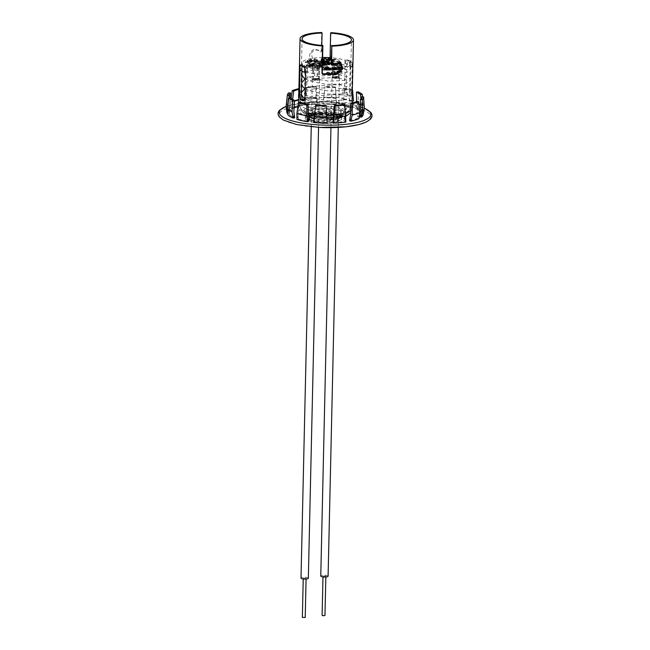 <?xml version="1.0" encoding="UTF-8"?>
<svg xmlns="http://www.w3.org/2000/svg" width="650" height="650" viewBox="0 0 650 650"><rect width="100%" height="100%" fill="white"/><g stroke="black" fill="none" stroke-linecap="round" stroke-linejoin="round"><path stroke-width="0.49" stroke-dasharray="3.25 2.44" d="M344.898 68.209A1.625 1.414 118.7 0 0 347.831 67.909A1.625 1.414 118.7 0 0 344.898 68.209M346.938 107.242A1.625 1.414 -61.3 0 1 344.004 107.543A1.625 1.414 -61.3 0 1 346.938 107.242M314.064 67.438A2.567 0.658 1.3 0 0 316.94 67.795A2.567 0.658 1.3 0 0 318.833 67.202A2.567 0.658 1.3 0 0 318.646 66.958A2.567 0.658 1.3 0 0 318.476 66.861A2.567 0.658 1.3 0 0 316.087 66.487A2.567 0.658 1.3 0 0 313.901 66.844A2.567 0.658 1.3 0 0 313.706 67.088A2.567 0.658 1.3 0 0 314.064 67.438M313.787 79.731A2.567 0.658 1.3 0 0 316.664 80.088A2.567 0.658 1.3 0 0 318.549 79.495A2.567 0.658 1.3 0 0 318.191 79.154A2.567 0.658 1.3 0 0 315.315 78.788A2.567 0.658 1.3 0 0 313.43 79.381A2.567 0.658 1.3 0 0 313.787 79.731M318.898 79.056A3.38 0.869 1.3 0 0 315.104 78.585A3.38 0.869 1.3 0 0 312.609 79.365A3.38 0.869 1.3 0 0 313.081 79.82A3.38 0.869 1.3 0 0 316.875 80.291A3.38 0.869 1.3 0 0 319.369 79.511A3.38 0.869 1.3 0 0 318.898 79.056M319.231 64.35A3.38 0.869 1.3 0 0 315.437 63.879A3.38 0.869 1.3 0 0 312.942 64.651A3.38 0.869 1.3 0 0 313.414 65.106A3.38 0.869 1.3 0 0 317.208 65.585A3.38 0.869 1.3 0 0 319.702 64.805A3.38 0.869 1.3 0 0 319.231 64.35M320.726 64.155A5.127 1.308 1.3 0 0 315.339 63.424A5.127 1.308 1.3 0 0 311.252 64.423A5.127 1.308 1.3 0 0 311.919 65.309A5.127 1.308 1.3 0 0 318.012 66.007A5.127 1.308 1.3 0 0 321.401 64.659A5.127 1.308 1.3 0 0 320.726 64.155M314.852 67.161L317.696 67.178L314.852 67.161M317.403 79.43L314.567 79.406L317.403 79.43M306.085 578.126L303.249 578.102L306.085 578.126M312.349 79.462A3.664 0.934 1.3 0 0 316.176 80.381A3.664 0.934 1.3 0 0 319.654 79.519A3.664 0.934 1.3 0 0 319.629 79.414A3.664 0.934 1.3 0 0 315.803 78.496A3.664 0.934 1.3 0 0 312.325 79.357A3.664 0.934 1.3 0 0 312.349 79.462M308.311 578.11A3.664 0.934 1.3 0 0 304.696 577.2A3.664 0.934 1.3 0 0 301.039 577.947M302.364 617.394L305.199 617.459M336.895 115.343A13.228 3.388 1.3 0 0 323.074 113.173A13.228 3.388 1.3 0 0 311.951 115.757A13.228 3.388 1.3 0 0 311.781 116.269A13.228 3.388 1.3 0 0 313.113 117.796A13.228 3.388 1.3 0 0 327.933 119.933A13.228 3.388 1.3 0 0 338.227 116.87A13.228 3.388 1.3 0 0 338.081 116.35A13.228 3.388 1.3 0 0 336.895 115.343M342.704 116.699A19.736 5.054 1.3 0 0 320.588 113.514A19.736 5.054 1.3 0 0 305.224 118.089A19.736 5.054 1.3 0 0 307.214 120.364A19.736 5.054 1.3 0 0 329.331 123.557A19.736 5.054 1.3 0 0 344.687 118.983A19.736 5.054 1.3 0 0 342.704 116.699M342.753 114.733A19.736 5.054 1.3 0 0 320.629 111.548A19.736 5.054 1.3 0 0 305.273 116.122A19.736 5.054 1.3 0 0 307.255 118.397A19.736 5.054 1.3 0 0 329.371 121.591A19.736 5.054 1.3 0 0 344.736 117.016A19.736 5.054 1.3 0 0 342.753 114.733M348.238 94.567C346.954 93.836 346.247 92.316 346.101 90.033L346.702 63.481C346.946 61.279 347.709 60.328 349.001 60.629L346.726 60.791L349.001 60.629A26.715 6.841 1.3 0 1 350.228 61.23A26.715 6.841 1.3 0 1 350.342 61.287A26.715 6.841 1.3 0 1 351.227 61.848L352.219 66.503L351.618 93.056C351.577 95.233 351.187 96.151 350.456 95.786L348.546 95.932A24.684 6.321 1.3 0 0 347.628 95.355A24.684 6.321 1.3 0 0 346.499 94.803C345.28 94.031 344.63 92.536 344.533 90.326L345.134 63.781C345.321 61.628 346.036 60.653 347.271 60.864A24.684 6.321 -178.7 0 1 348.392 61.417A24.684 6.321 -178.7 0 1 348.498 61.474A24.684 6.321 -178.7 0 1 349.318 61.986L350.228 66.576L349.627 93.121C349.602 95.257 349.245 96.2 348.546 95.932L350.456 95.786A26.715 6.841 1.3 0 0 349.456 95.168A26.715 6.841 1.3 0 0 348.238 94.567L346.499 94.803M340.511 62.116L339.316 61.596L332.581 64.35L331.037 63.911M304.078 100.36A24.684 6.321 1.3 0 0 304.371 100.498C305.598 100.709 306.304 99.734 306.499 97.573L307.101 71.029C307.011 68.827 306.353 67.332 305.134 66.552A24.684 6.321 -178.7 0 1 304.119 66.056A24.684 6.321 -178.7 0 1 304.013 65.999A24.684 6.321 -178.7 0 1 303.087 65.431L301.178 65.569C300.446 65.211 300.064 66.121 300.016 68.307L299.983 69.851M303.851 100.563L304.907 100.571L303.266 100.815M330.947 32.654L330.322 60.068L329.501 60.808A26.715 6.841 1.3 0 0 314.438 61.124L311.838 60.702L309.392 57.167L310.269 52.154L314.056 49.083L318.557 50.204L319.564 51.342L321.262 50.781L321.677 32.5M330.07 57.671L330.005 60.58L329.241 61.319A24.684 6.321 1.3 0 0 315.323 61.612L313.024 61.206L311.301 53.007L314.624 49.676L318.923 50.505L320.198 52.008L321.652 51.301L321.783 45.411M330.322 60.068L329.241 61.319L330.322 60.068M304.761 68.218L303.404 66.788L305.134 66.552M301.178 65.569L303.087 65.431C302.396 65.163 302.031 66.097 302.006 68.234L301.941 71.199M333.092 64.87L332.581 64.35M315.323 61.612L314.438 61.124M326.552 64.269L327.275 66.186L325.195 66.406L324.586 64.829L323.237 64.968L323.838 66.544L318.76 67.072L317.533 66.877L317.176 65.934L318.866 65.618L316.786 64.951L318.825 64.74L320.913 65.406L320.921 64.529L326.552 64.269L327.251 66.974L325.179 67.186L324.561 65.618L323.221 65.756L323.822 67.332L318.736 67.852L317.517 67.665L317.159 66.722L318.849 66.406L316.769 65.739L318.809 65.528L320.897 66.194L320.905 65.317L326.527 65.057M322.53 61.059L321.425 61.173L322.034 61.986L319.329 61.392L314.446 62.026L314.706 61.401L320.117 62.839L322.189 62.627L317.785 61.449L319.126 61.311L322.506 62.213M322.546 60.271L321.441 60.385L322.051 61.197L319.345 60.604L314.706 61.401M339.519 67.194A3.949 1.008 1.3 0 0 335.099 66.56A3.949 1.008 1.3 0 0 332.028 67.478A3.949 1.008 1.3 0 0 332.418 67.933A3.949 1.008 1.3 0 0 336.846 68.567A3.949 1.008 1.3 0 0 339.918 67.657A3.949 1.008 1.3 0 0 339.519 67.194M339.633 62.319A3.949 1.008 1.3 0 0 335.205 61.685A3.949 1.008 1.3 0 0 332.134 62.595A3.949 1.008 1.3 0 0 332.532 63.058A3.949 1.008 1.3 0 0 336.96 63.692A3.949 1.008 1.3 0 0 340.031 62.774A3.949 1.008 1.3 0 0 339.633 62.319M319.759 69.241A3.949 1.008 1.3 0 0 315.339 68.599A3.949 1.008 1.3 0 0 312.268 69.517A3.949 1.008 1.3 0 0 312.666 69.972A3.949 1.008 1.3 0 0 317.086 70.606A3.949 1.008 1.3 0 0 320.158 69.696A3.949 1.008 1.3 0 0 319.759 69.241M319.873 64.366A3.949 1.008 1.3 0 0 315.453 63.724A3.949 1.008 1.3 0 0 312.374 64.642A3.949 1.008 1.3 0 0 312.772 65.097A3.949 1.008 1.3 0 0 317.2 65.731A3.949 1.008 1.3 0 0 320.271 64.821A3.949 1.008 1.3 0 0 319.873 64.366M341.591 68.819A24.213 6.199 1.3 0 0 350.407 64.261A24.213 6.199 1.3 0 0 349.806 62.831L352.43 62.562A27.064 6.931 1.3 0 0 350.537 61.197A27.064 6.931 1.3 0 0 347.628 59.93L347.514 64.805L344.89 65.081A24.213 6.199 1.3 0 0 318.069 62.562A24.213 6.199 1.3 0 0 301.884 68.039A24.213 6.199 1.3 0 0 302.486 69.461L299.861 69.729M305.516 72.272L307.287 72.093A24.213 6.199 1.3 0 0 334.116 74.604A24.213 6.199 1.3 0 0 350.301 69.136A24.213 6.199 1.3 0 0 349.7 67.714L352.316 67.438A27.064 6.931 1.3 0 0 350.423 66.072A27.064 6.931 1.3 0 0 347.514 64.805M324.391 69.355L325.715 69.363L323.513 68.153L325.081 69.282L324.391 69.355L324.407 68.567L324.894 68.664L324.878 69.453M310.846 66.414L311.854 65.942L309.27 66.129L309.839 65.041L309.627 66.016L308.904 65.447L306.532 65.585L307.011 66.105L306.963 65.642L308.685 65.561L309.156 65.975L308.417 66.17L310.846 66.414L310.863 65.626L311.87 65.154L311.854 65.942M311.87 65.154L310.619 65.479L309.286 65.341L308.921 64.659L306.548 64.797L307.011 66.105L306.979 64.854L308.701 64.772L309.156 65.975L309.173 65.187L308.433 65.382L308.417 66.17M319.361 64.334L320.734 64.366L319.053 63.131L318.589 63.164L320.101 64.285L319.361 64.334L319.377 63.546L319.824 63.651L319.808 64.431M327.576 64.301L329.721 64.423L327.941 63.846L330.273 63.578L330.306 62.733L330.273 63.578L327.08 63.302L329.761 63.554L327.429 63.659L327.576 64.301L327.592 63.521L329.737 63.635L329.721 64.423M329.737 63.635L329.777 62.774L328.469 62.993L328.453 63.781M341.201 72.694L341.989 72.118L337.781 72.54L337.805 71.752L339.698 71.492L336.611 72.183L341.201 72.694L342.006 71.329L342.03 72.231L342.006 71.329L341.518 71.337L340.852 72.597L340.868 71.809L337.797 71.752L337.781 72.54L337.821 70.964L337.805 71.752L337.821 70.964L339.649 70.834L339.633 71.614M339.649 70.834L336.619 71.337L336.611 72.183L336.627 71.394L337.456 71.849L337.439 72.638M327.689 72.719L326.081 74.011L327.86 73.011L330.476 73.994L327.689 72.719L327.714 71.931L326.097 73.231L326.081 74.011M335.164 73.678L336.716 73.231L332.069 73.231L331.882 72.199L332.069 73.231L333.19 72.516L335.368 72.451L332.963 72.402L331.443 72.8L331.614 73.288L335.164 73.678L335.181 72.889L336.733 72.442L336.716 73.231M336.733 72.442L332.093 72.442L333.206 71.728L335.384 71.663L331.459 72.012L331.614 73.288L331.63 72.499L335.181 72.889M334.246 63.57L330.379 64.472L333.864 63.838L333.978 64.919L334.482 64.984L334.262 62.782L330.395 63.684L330.379 64.472M324.285 64.163L322.514 63.862L324.366 64.293L325.748 63.895L323.172 63.091L325.431 62.953L322.026 62.977L325.268 63.928L325.276 63.107L325.26 63.895L324.285 64.163L324.301 63.383L323.009 63.074L322.993 63.854M323.009 63.074L324.382 63.505L325.772 63.107L325.764 63.936L325.772 63.107L323.188 62.303L323.172 63.091M309.546 64.61L312.114 65.829L310.627 64.862L314.21 65.333L312.715 64.366L316.379 64.813L311.805 64.074L313.381 65.081L309.546 64.61L309.571 63.822L312.138 65.041L312.114 65.829M308.945 67.494L310.188 66.755L304.517 66.983L309.538 66.909L308.945 67.494L309.424 66.747L309.408 67.535M328.868 68.933L326.901 68.803L329.119 69.054L329.834 68.551L326.398 68.006L328.283 67.665L325.203 67.982L329.404 68.583L328.868 68.933L329.42 67.795L328.868 68.933M326.414 67.218L328.299 66.877L325.219 67.194L329.42 67.795L326.918 68.014L330.005 67.933L329.989 68.721L329.851 67.763L326.414 67.218L326.398 68.006M310.066 60.621L312 61.076L310.936 61.539L311.399 61.092L310.326 60.84L307.921 61.076L307.247 60.45L309.173 60.32L307.637 60.523L308.189 60.97L310.066 60.621L310.042 61.409L311.984 61.864L312 61.076M311.984 61.864L310.911 62.327L311.382 61.88L310.31 61.628L306.979 61.458L307.247 60.45L307.231 61.238L309.156 61.108L309.173 60.32M309.156 61.108L307.621 61.311L307.637 60.523L308.173 61.758L309.749 61.669L309.766 60.889M316.916 59.751L314.454 58.727L316.916 59.751L316.899 60.539L317.558 60.442L317.574 59.662M341.884 67.291L342.883 67.413L341.868 67.429M347.628 59.93L345.004 60.198A24.213 6.199 1.3 0 0 331.175 57.744M322.611 57.501A24.213 6.199 1.3 0 0 301.998 63.156A24.213 6.199 1.3 0 0 302.599 64.586L299.975 64.854M304.777 67.486L307.401 67.218A24.213 6.199 1.3 0 0 322.335 69.745M332.126 59.638L334.124 60.044L331.224 59.646L335.782 58.825L332.126 59.638L332.109 60.426L334.303 60.726L334.319 59.938M322.587 58.719L321.051 59.451L321.864 58.142L322.595 58.459M312.244 60.393L313.747 60.401L313.983 59.889L314.072 60.499L311.919 60.483L311.155 59.491L309.221 59.8L311.553 59.207L312.227 61.181L313.731 61.189L313.983 59.889L314.056 61.287L311.902 61.271L311.919 60.483M305.183 61.791L310.578 61.669L306.296 61.872L309.481 62.741L305.183 61.791L305.159 62.579L305.207 61.766M322.473 63.521L321.839 63.44L322.481 63.375M302.599 64.586L302.486 69.461M345.004 60.198L344.89 65.081M307.401 67.218L307.287 72.093M349.806 62.831L349.7 67.714M352.43 62.562L352.316 67.438M337.789 67.6L342.867 68.201L338.569 67.828L339.787 68.949L337.716 67.616L337.805 66.877M342.867 68.201L342.883 67.413M342.493 68.291L342.509 67.502M338.569 67.828L338.577 67.373M340.169 68.859L340.186 68.071M339.787 68.949L339.812 68.161M337.716 67.616L337.732 66.828M335.627 69.55L333.19 69.509L335.4 69.428L336.359 68.705L331.727 68.746L333.214 68.299L336.846 68.664C337.447 69.062 337.041 69.363 335.627 69.55L335.644 68.762M333.19 69.509L333.206 68.721M333.401 69.404L333.418 68.754M335.4 69.428L335.408 68.786M336.627 68.177L336.611 68.965L336.375 67.917M333.409 68.413L333.426 67.624M332.215 68.778L332.231 67.99M331.727 68.746L331.744 67.957M333.214 68.299L333.231 67.649M335.465 68.299L335.481 67.657M336.846 68.664L337.147 68.973L337.163 68.185M328.567 69.932L326.259 69.68L330.395 69.225L325.861 68.859L330.07 68.786L330.923 69.233L328.567 69.932L328.583 69.144M326.259 69.68L326.276 68.9M326.617 69.599L326.625 68.981M328.494 69.802L328.51 69.144M327.933 68.705L327.949 67.917M326.292 68.933L326.308 68.144M325.861 68.859L325.877 68.071M327.909 68.583L327.917 67.917M330.939 68.64L330.923 69.233L330.07 68.786L330.086 68.193M330.923 69.233L330.964 68.543M334.303 60.726L334.124 60.044M334.108 60.832L331.199 60.434L331.224 59.646M331.199 60.434L335.766 59.613L335.782 58.825M335.766 59.613L336.074 58.922M336.058 59.711L332.109 60.426M329.672 60.336L327.535 60.19L329.379 60.19L329.875 59.873L328.031 59.337L330.078 59.02L331.338 59.459L328.534 59.377L330.59 59.751L329.672 60.336L329.688 59.548M327.535 60.19L327.551 59.402M327.624 60.068L327.641 59.41M329.379 60.19L329.396 59.532M329.875 59.873L329.891 59.426M329.282 59.857L329.298 59.069M330.078 59.02L330.094 58.362M331.338 59.434L331.354 58.671L331.338 59.434M330.834 59.426L330.85 58.638M329.956 59.134L329.981 58.354M329.477 59.743L329.493 59.077M330.59 59.751L330.606 58.963M325.016 58.898L327.031 60.174L325.073 59.264L323.984 60.206L322.132 59.288L321.035 60.231L321.848 58.931L323.879 59.889L325.024 58.533M327.031 60.174L327.048 59.386M326.519 60.174L326.544 59.394M325.073 59.264L325.089 58.476M324.082 60.198L324.106 59.418M323.984 60.206L324.001 59.418M322.132 59.288L322.148 58.5M321.547 60.231L321.563 59.442M321.035 60.231L321.051 59.451M321.848 58.931L321.864 58.142M321.945 58.931L321.961 58.142M323.879 59.889L323.895 59.361M317.558 60.442L317.59 59.808M317.574 60.596L316.745 60.71L316.761 59.922M316.745 60.71L314.015 59.581L314.031 58.792M314.015 59.581L314.454 58.727M314.438 59.516L316.899 60.539M313.731 61.189L313.633 60.759L313.731 61.189M313.966 60.678L314.056 61.287L313.966 60.678M311.902 61.271L311.155 59.491M311.139 60.279L309.554 60.678L309.571 59.889M309.554 60.678L309.221 59.8M309.197 60.58L311.537 59.995L311.553 59.207M311.537 59.995L312.227 61.181M310.911 62.327L310.936 61.539M310.497 62.254L310.521 61.474M311.382 61.88L311.399 61.092M310.31 61.628L310.326 60.84M310.107 61.766L310.123 60.978M307.905 61.864L307.921 61.076M308.896 61.214L308.921 60.426M307.621 61.311L308.173 61.758L307.621 61.311M310.562 62.449L306.272 62.66L309.465 63.529L305.159 62.579L310.562 62.449L310.578 61.669M310.424 62.587L310.44 61.799M306.272 62.66L306.296 61.872M309.595 63.391L309.611 62.611M309.465 63.529L309.481 62.741M329.68 64.707L328.803 64.943L326.592 63.733L328.981 64.781L329.68 64.707L329.696 63.919M329.639 64.854L329.656 64.074M328.803 64.943L328.819 64.155M326.592 63.733L326.609 62.944M326.999 63.692L327.015 63.164M328.981 64.781L328.998 64.139M325.869 64.017L325.309 65.195L326.259 64.764L325.512 65.317L323.489 65.097L324.163 64.131L321.823 64.228L324.911 63.911L323.879 65.049L325.309 65.195L325.325 64.553M326.454 64.179L326.438 64.968L326.267 64.366M325.512 65.317L325.536 64.529M323.619 64.366L323.489 65.097L323.505 64.317M322.051 64.35L322.067 63.562M321.823 64.228L321.839 63.44M324.911 63.911L324.927 63.123M323.895 64.447L324.082 63.806M314.689 62.189L320.101 63.627L322.173 63.416L317.761 62.237L323.529 63.277L328.616 62.749L328.859 62.408L327.6 62.067M326.357 61.734L323.895 61.539M328.859 62.408L328.868 61.921M328.616 62.749L328.632 61.961M323.529 63.277L323.546 62.489M319.109 62.099L319.126 61.311M317.761 62.237L317.785 61.449M322.173 63.416L322.189 62.627M320.101 63.627L320.117 62.839M314.73 61.864L314.746 61.084M319.329 61.392L319.345 60.604M321.685 62.026L321.701 61.238M322.034 61.986L322.051 61.197M321.425 61.173L321.441 60.385M325.26 62.181L323.066 62.408L325.26 62.181L325.284 61.392M326.097 73.231L326.633 73.222L326.617 74.011M326.633 73.222L327.884 72.223L327.86 73.011M327.884 72.223L329.956 73.206L329.94 73.994M329.956 73.206L330.493 73.206L330.476 73.994M330.493 73.206L327.819 71.931L327.803 72.719M336.245 72.402L336.229 73.19M334.977 72.767L334.961 73.556M333.206 71.728L333.19 72.516M335.156 71.776L335.132 72.556M335.384 71.663L335.368 72.451M332.979 71.614L332.963 72.402M331.459 72.012L331.63 72.499L331.459 72.012M341.518 71.337L340.868 71.809L341.518 71.337M339.714 70.704L339.698 71.492M337.464 70.874L337.447 71.663M337.456 71.849L341.217 71.906M330.395 63.684L330.882 64.529M330.899 63.749L333.889 63.05L333.864 63.838M333.889 63.05L333.978 64.919M333.994 64.131L334.482 64.984M334.498 64.196L334.344 63.586M328.014 64.204L328.031 63.416L329.794 63.513L329.777 64.301M328.031 63.416L327.941 63.846M327.957 63.066L328.526 63.115L328.51 63.903M328.526 63.115L330.289 62.79L328.786 62.262L328.77 63.042M328.786 62.262L327.104 62.514L327.08 63.302M327.104 62.514L327.608 62.538L327.592 63.326M327.608 62.538L328.754 62.376L328.738 63.164M328.754 62.376L329.794 62.725L329.777 63.505M328.469 62.993L327.446 62.871L327.429 63.659M327.446 62.871L327.592 63.521M322.53 63.074L322.514 63.862M324.382 63.505L324.366 64.293M323.188 62.303L325.496 62.294L325.479 63.074M325.496 62.294L325.431 62.953M325.447 62.164L322.043 62.189L322.026 62.977M322.043 62.189L325.276 63.107L324.301 63.383M319.824 63.651L320.751 63.586L320.734 64.366M320.751 63.586L319.069 62.343L319.053 63.131M319.069 62.343L318.589 63.164M318.606 62.376L320.117 63.497L320.101 64.285M320.117 63.497L319.377 63.546M312.138 65.041L312.479 65.739M312.496 64.951L310.651 64.074L310.627 64.862M310.651 64.074L314.234 64.545L314.21 65.333M314.234 64.545L314.283 65.309M314.299 64.529L312.739 63.578L312.715 64.366M312.739 63.578L316.038 64.114L316.022 64.903M316.038 64.114L316.379 64.813M316.396 64.025L311.821 63.286L311.805 64.074M311.821 63.286L311.732 64.09M311.756 63.302L313.406 64.293L313.381 65.081M313.406 64.293L309.636 63.806L309.619 64.594M311.447 65.089L311.431 65.877M310.619 65.479L310.602 66.259M309.286 65.341L309.27 66.129M308.921 64.659L308.904 65.447M306.548 64.797L307.027 65.317L306.548 64.797M308.701 64.772L309.173 65.187L308.701 64.772M308.433 65.382L310.863 65.626M309.424 66.747L310.213 65.967L310.188 66.755M310.213 65.967L304.541 66.194L304.517 66.983M304.541 66.194L304.623 67.096M304.647 66.316L309.554 66.121L309.538 66.909M309.554 66.121L308.969 66.706M324.894 68.664L325.739 68.575L325.715 69.363M325.739 68.575L323.529 67.373L323.513 68.153M323.529 67.373L323.107 68.201M323.123 67.413L325.106 68.494L325.081 69.282M325.106 68.494L324.407 68.567M327.324 67.974L327.308 68.762M326.918 68.014L326.901 68.803M329.136 68.266L329.119 69.054M328.526 66.999L328.51 67.787M328.299 66.877L328.283 67.665M325.219 67.194L325.203 67.982M327.892 67.511L327.868 68.299M317.533 66.877L317.517 67.665M318.76 67.072L318.736 67.852M323.838 66.544L323.822 67.332M323.237 64.968L323.221 65.756M324.586 64.829L324.561 65.618M325.195 66.406L325.179 67.186M327.275 66.186L327.251 66.974M325.528 64.049L325.504 64.837M320.921 64.529L320.905 65.317M321.262 65.366L321.246 66.154M320.913 65.406L320.897 66.194M318.825 64.74L318.809 65.528M316.786 64.951L316.769 65.739M318.866 65.618L318.849 66.406M321.474 66.657L319.272 66.885L321.579 67.047L321.49 65.869L319.296 66.097L319.272 66.885M319.296 66.097L321.49 65.869M321.596 66.259L321.579 67.047M319.451 66.487L319.434 67.267M333.824 65.398A2.567 0.658 1.3 0 0 336.7 65.756A2.567 0.658 1.3 0 0 338.593 65.163A2.567 0.658 1.3 0 0 338.406 64.911A2.567 0.658 1.3 0 0 338.227 64.821A2.567 0.658 1.3 0 0 335.839 64.447A2.567 0.658 1.3 0 0 333.661 64.805A2.567 0.658 1.3 0 0 333.466 65.049A2.567 0.658 1.3 0 0 333.824 65.398M333.548 77.683A2.567 0.658 1.3 0 0 336.416 78.041A2.567 0.658 1.3 0 0 338.309 77.456A2.567 0.658 1.3 0 0 337.951 77.106A2.567 0.658 1.3 0 0 335.075 76.749A2.567 0.658 1.3 0 0 333.182 77.342A2.567 0.658 1.3 0 0 333.548 77.683M338.658 77.017A3.38 0.869 1.3 0 0 334.864 76.546A3.38 0.869 1.3 0 0 332.369 77.317A3.38 0.869 1.3 0 0 332.841 77.781A3.38 0.869 1.3 0 0 336.635 78.252A3.38 0.869 1.3 0 0 339.129 77.472A3.38 0.869 1.3 0 0 338.658 77.017M338.991 62.311A3.38 0.869 1.3 0 0 335.197 61.831A3.38 0.869 1.3 0 0 332.702 62.611A3.38 0.869 1.3 0 0 333.174 63.066A3.38 0.869 1.3 0 0 336.968 63.546A3.38 0.869 1.3 0 0 339.463 62.766A3.38 0.869 1.3 0 0 338.991 62.311M340.486 62.108A5.127 1.308 1.3 0 0 335.099 61.376A5.127 1.308 1.3 0 0 331.012 62.384C336.7 56.997 336.7 60.231 338.293 59.922L341.161 62.619A5.127 1.308 1.3 0 0 340.486 62.108M331.061 62.839A5.127 1.308 1.3 0 0 331.679 63.261A5.127 1.308 1.3 0 0 334.027 63.846M341.047 63.115A5.127 1.308 1.3 0 0 341.161 62.619M335.546 65.439L337.447 65.138L334.604 65.073L335.546 65.439M336.229 77.066L337.171 77.431L334.327 77.366L336.229 77.066M324.911 575.762L325.853 576.128L323.009 576.062L324.911 575.762M322.116 615.396L324.959 615.461M334.523 78.252A3.664 0.934 1.3 0 0 339.414 77.48A3.664 0.934 1.3 0 0 336.976 76.538A3.664 0.934 1.3 0 0 332.085 77.317A3.664 0.934 1.3 0 0 334.523 78.252M328.096 576.176A3.664 0.934 1.3 0 0 325.658 575.242A3.664 0.934 1.3 0 0 320.767 576.014M331.858 122.029A16.608 4.249 -178.7 0 1 322.879 122.192A16.608 4.249 -178.7 0 1 314.535 121.103A414.351 397.646 26.6 0 1 309.189 120.673A414.351 48.092 93.1 0 0 309.863 119.462A16.608 4.249 -178.7 0 1 308.368 117.642A16.608 4.249 -178.7 0 1 308.506 117.13A16.608 4.249 -178.7 0 1 312.065 115.066A414.351 48.092 93.1 0 0 312.748 113.571A414.351 397.646 -153.4 0 0 318.086 114.002A16.608 4.249 -178.7 0 1 335.408 114.928A414.351 397.646 -153.4 0 0 340.754 115.074A414.351 48.092 -86.9 0 1 340.072 116.569A16.608 4.249 -178.7 0 1 341.567 118.389A16.608 4.249 -178.7 0 1 341.437 118.901A16.608 4.249 -178.7 0 1 337.878 120.965A414.351 48.092 -86.9 0 1 337.204 122.176A414.351 397.646 26.6 0 1 331.858 122.029L331.963 117.439L337.301 117.723L337.984 116.366A16.608 4.249 1.3 0 0 341.673 113.799A16.608 4.249 1.3 0 0 340.178 111.979L340.86 110.622L335.514 110.338A16.608 4.249 1.3 0 0 318.191 109.403L312.845 109.119L312.171 110.476A16.608 4.249 1.3 0 0 308.474 113.043A16.608 4.249 1.3 0 0 309.969 114.863L309.294 116.22L314.632 116.504A16.608 4.249 1.3 0 0 322.985 117.593A16.608 4.249 1.3 0 0 331.963 117.439M294.027 107.973A36.246 9.279 1.3 0 0 292.768 108.534L291.07 108.274L290.704 101.839L291.151 98.475M298.561 88.717L298.269 99.45L299.309 105.674L300.365 103.09L300.601 106.056L299.309 105.674A38.155 9.766 1.3 0 0 291.07 108.274L292.435 105.593L292.768 108.534M300.601 106.056A36.246 9.279 1.3 0 0 297.838 106.722M289.323 111.808L289.697 114.676L287.836 114.741L289.323 111.808L288.99 108.664A37.196 9.523 1.3 0 0 293.832 111.719M289.697 114.676A36.246 9.279 1.3 0 0 294.702 117.837M298.09 116.309L298.35 119.121L296.944 119.421L298.09 116.309L298.058 113.206A37.196 9.523 1.3 0 0 308.019 115.359M298.35 119.121A36.246 9.279 1.3 0 0 308.652 121.347M314.104 119.267L314.397 116.163A37.196 9.523 1.3 0 0 326.804 116.829M314.169 122.037A36.246 9.279 1.3 0 0 327.007 122.728L327.113 123.216M332.906 122.647A36.246 9.279 1.3 0 0 344.841 121.615L345.881 122.054L345.15 118.836L344.841 121.615M349.546 120.786A36.246 9.279 1.3 0 0 357.378 118.308L359.076 118.568L357.841 115.489L357.378 118.308M363.179 114.676A38.155 9.766 1.3 0 0 363.163 113.709L364.284 107.762A39.106 10.01 1.3 0 1 364.309 107.941M359.629 116.943A36.246 9.279 1.3 0 0 361.27 114.611A36.246 9.279 1.3 0 0 361.262 113.693L363.163 113.709L361.774 110.817L361.262 113.693M360.523 112.166L362.318 112.101A38.155 9.766 1.3 0 0 357.045 108.769L358.377 102.676L358.264 91.926M359.604 111.337A36.246 9.279 1.3 0 0 355.444 109.005L357.045 108.769L355.883 106.064L355.444 109.005M343.582 98.824A39.106 10.01 1.3 0 1 353.543 100.978L353.202 107.421L352.194 104.772L351.796 107.721L353.202 107.421A38.155 9.766 1.3 0 0 342.355 105.081L343.582 98.824L344.142 88.091L342.973 88.457L341.494 105.495L342.355 105.081L341.762 102.521M351.796 107.721A36.246 9.279 1.3 0 0 341.494 105.495M336.18 101.814L335.433 86.994L336.554 104.349L336.18 101.814L335.977 104.804L336.554 104.349A38.155 9.766 1.3 0 0 323.042 103.626L325.008 86.434L323.18 101.116M335.977 104.804A36.246 9.279 1.3 0 0 323.139 104.114M317.208 101.197L316.428 87.035L315.689 86.564L316.046 97.346L316.826 103.707L317.208 101.197L317.241 104.195L316.826 103.707A38.155 9.766 1.3 0 0 304.265 104.788L305.996 87.401L306.743 87.872L305.256 98.816L305.305 105.227L304.265 104.788L305.126 102.245M317.241 104.195A36.246 9.279 1.3 0 0 305.305 105.227M288.649 92.885L287.714 103.651L288.697 109.712L290.16 106.974L290.517 109.899L288.697 109.712A38.155 9.766 1.3 0 0 286.951 112.946M290.517 109.899A36.246 9.279 1.3 0 0 288.86 112.97A36.246 9.279 1.3 0 0 288.892 113.149L287.666 113.141M290.16 106.974L289.632 103.748A37.196 9.523 1.3 0 0 288.039 106.218A37.196 9.523 1.3 0 0 288.048 106.811A37.196 9.523 1.3 0 0 288.056 106.892L288.892 113.149M288.998 97.906L288.056 106.892M289.632 103.748L290.144 97.801M287.714 103.651A39.106 10.01 1.3 0 0 286.13 106.169M287.552 112.068L288.511 110.264M300.365 103.09L299.804 99.783A37.196 9.523 1.3 0 0 298.651 100.043M294.385 101.294A37.196 9.523 1.3 0 0 292.24 102.172L292.435 105.593M299.804 99.783L300.097 89.05A36.246 9.279 1.3 0 0 298.894 89.343M292.606 99.434L292.24 102.172M298.911 88.79L300.097 89.05M298.269 99.45A39.106 10.01 1.3 0 0 290.704 101.839M316.794 97.817A37.196 9.523 1.3 0 0 305.256 98.816M316.428 87.035A36.246 9.279 1.3 0 0 306.743 87.872M315.689 86.564A38.155 9.766 1.3 0 0 305.996 87.401M316.046 97.346A39.106 10.01 1.3 0 0 304.509 98.345M336.034 98.394A37.196 9.523 1.3 0 0 323.619 97.728M335.189 87.482A36.246 9.279 1.3 0 0 324.764 86.921M335.433 86.994A38.155 9.766 1.3 0 0 325.008 86.434M336.277 97.906A39.106 10.01 1.3 0 0 323.863 97.24M352.072 101.254A37.196 9.523 1.3 0 0 342.412 99.198M352.194 104.772L352.284 103.025M352.129 98.743L351.341 90.269A36.246 9.279 1.3 0 0 342.973 88.457M352.332 89.952L351.341 90.269M352.332 89.846A38.155 9.766 1.3 0 0 344.142 88.091M358.93 103.976A37.196 9.523 1.3 0 0 356.598 102.83L355.883 106.064M362.521 96.85L363.22 105.731L362.318 112.101L360.953 109.265L361.441 105.885A37.196 9.523 1.3 0 0 360.588 105.081M360.953 109.265L360.774 110.297M356.582 101.627L356.598 102.83M361.441 105.885L360.896 98.914M363.22 105.731A39.106 10.01 1.3 0 0 358.377 102.676M360.799 110.801A37.196 9.523 1.3 0 0 362.367 108.493A37.196 9.523 1.3 0 0 362.399 107.908A37.196 9.523 1.3 0 0 362.367 107.656L361.774 110.817M361.692 96.801L362.367 107.656M350.618 114.774A37.196 9.523 1.3 0 0 358.191 112.377L357.841 115.489M357.191 101.368L358.191 112.377M333.637 116.732A37.196 9.523 1.3 0 0 345.174 115.733L345.15 118.836M344.183 104.561L345.174 115.733M327.096 119.966L327.007 122.728M314.397 116.163L315.746 104.951M298.058 113.206L299.593 102.164M288.99 108.664L290.371 97.784M340.072 116.569L340.178 111.979M337.878 120.965L337.984 116.366M337.204 122.176L337.301 117.723M314.535 121.103L314.632 116.504M309.189 120.673L309.294 116.22M309.863 119.462L309.969 114.863M312.065 115.066L312.171 110.476M312.748 113.571L312.845 109.119M318.086 114.002L318.191 109.403M335.408 114.928L335.514 110.338M340.754 115.074L340.86 110.622M338.764 114.701A15.291 3.916 1.3 0 0 321.344 112.239A15.291 3.916 1.3 0 0 309.733 115.919A15.291 3.916 1.3 0 0 311.261 117.536A15.291 3.916 1.3 0 0 328.112 120.014A15.291 3.916 1.3 0 0 340.291 116.618A15.291 3.916 1.3 0 0 338.764 114.701M340.023 116.976A16.754 4.29 1.3 0 0 317.639 114.522A16.754 4.29 1.3 0 0 309.896 120.088A16.754 4.29 1.3 0 0 332.28 122.549A16.754 4.29 1.3 0 0 340.023 116.976M310.887 118.024A15.697 4.022 1.3 0 0 331.866 120.331A15.697 4.022 1.3 0 0 339.113 115.107A15.697 4.022 1.3 0 0 318.142 112.808A15.697 4.022 1.3 0 0 310.887 118.024M302.998 110.597A24.684 6.321 1.3 0 0 330.655 114.587A24.684 6.321 1.3 0 0 349.863 108.867A24.684 6.321 1.3 0 0 347.384 106.015A24.684 6.321 1.3 0 0 319.727 102.026A24.684 6.321 1.3 0 0 300.511 107.746A24.684 6.321 1.3 0 0 302.998 110.597M305.858 113.441A21.426 5.484 1.3 0 0 334.482 116.586A21.426 5.484 1.3 0 0 344.386 109.46A21.426 5.484 1.3 0 0 315.754 106.324A21.426 5.484 1.3 0 0 305.858 113.441M341.77 109.736A18.517 4.737 1.3 0 0 317.021 107.022A18.517 4.737 1.3 0 0 308.474 113.173A18.517 4.737 1.3 0 0 333.214 115.887A18.517 4.737 1.3 0 0 341.77 109.736M308.425 115.139A18.517 4.737 1.3 0 0 333.166 117.853A18.517 4.737 1.3 0 0 341.721 111.702A18.517 4.737 1.3 0 0 316.981 108.989A18.517 4.737 1.3 0 0 308.425 115.139M344.338 111.434A21.426 5.484 1.3 0 0 315.705 108.29A21.426 5.484 1.3 0 0 305.809 115.407A21.426 5.484 1.3 0 0 334.441 118.552A21.426 5.484 1.3 0 0 344.338 111.434M350.691 110.882A26.715 6.841 1.3 0 0 351.902 108.916A26.715 6.841 1.3 0 0 349.213 105.828A26.715 6.841 1.3 0 0 319.272 101.514A26.715 6.841 1.3 0 0 298.48 107.705A26.715 6.841 1.3 0 0 301.169 110.793A26.715 6.841 1.3 0 0 308.002 113.181M314.429 114.343A26.715 6.841 1.3 0 0 326.714 115.172M333.775 114.969A26.715 6.841 1.3 0 0 345.646 113.141M346.702 63.481L345.134 63.781M346.101 90.033L344.533 90.326M351.618 93.056L349.627 93.121M352.219 66.503L350.228 66.576M351.227 61.848L349.318 61.986M304.931 97.874L306.499 97.573M305.533 71.329L307.101 71.029M300.016 68.307L302.006 68.234M321.652 51.301L321.262 50.781M311.269 60.751L311.285 59.962M311.732 60.718L311.748 59.938M324.577 62.644L324.561 63.432M324.179 62.709L324.163 63.497M328.136 67.421L328.12 68.209M317.176 65.959L317.159 66.747M317.688 65.739L317.671 66.528M286.114 106.438A45.784 11.716 -178.7 0 1 330.834 101.912A45.784 11.716 -178.7 0 1 364.309 108.217M319.239 127.416A45.922 11.757 -178.7 0 1 279.467 113.425A45.922 11.757 -178.7 0 1 330.793 104.325A45.922 11.757 -178.7 0 1 370.565 118.316M305.004 94.518L311.569 98.012L328.819 100.888L343.834 100.051L346.474 99.028L346.458 99.808L345.15 99.093C338.886 96.972 329.558 96.631 317.176 98.061C312.488 98.808 308.945 99.84 306.548 101.156L304.338 103.374C303.071 103.683 305.411 105.17 311.342 107.843C320.702 111.028 337.22 111.597 343.606 109.891L346.255 108.859L346.239 109.647L344.833 108.883M305.053 92.601L306.767 91.325L317.403 88.229L333.686 87.401L345.377 89.253L346.686 89.976L346.694 89.196L344.053 90.22L329.038 91.057L311.789 88.172L305.232 84.687M305.273 82.769L306.995 81.494L317.623 78.398L333.913 77.561L345.597 79.422L346.905 80.145L346.921 79.357L344.273 80.389L329.266 81.226L312.016 78.341L305.451 74.847M305.5 72.938L307.214 71.654L317.85 68.567L334.019 67.73L345.727 69.558M346.117 105.901C349.034 107.843 350.123 108.981 349.391 109.322C349.237 109.647 350.106 112.596 340.486 113.701C330.029 114.725 319.646 113.685 309.335 110.589L302.9 107.079L301.08 103.301L302.916 99.759M304.704 98.467L309.936 96.322L338.528 94.38L347.677 96.696L349.521 98.767L349.44 100.328L347.482 102.221L340.714 103.87L325.081 103.87L309.554 100.758L304.866 98.572M301.413 94.478L301.454 92.471M304.923 88.636L310.156 86.491L338.756 84.541L347.896 86.864L349.741 88.928L349.668 90.488L347.701 92.389L340.933 94.039L325.301 94.039L309.774 90.919L305.142 88.774M301.632 84.646L301.681 82.639M305.151 78.804L310.383 76.659L338.975 74.709L348.124 77.033L349.968 79.097L349.887 80.657L347.929 82.558L341.161 84.207L325.52 84.199L310.001 81.087L305.362 78.942M301.86 74.815L301.901 72.808M347.011 66.568L332.394 64.423L313.723 66.024L304.817 69.314L302.518 71.484M313.901 66.844L316.306 65.398L318.646 66.958M318.549 79.495L318.833 67.202M312.609 79.365L312.942 64.651M321.401 64.659L318.533 61.961C316.94 62.27 316.94 59.036 311.252 64.423M319.369 79.511L319.702 64.805M313.43 79.381L313.706 67.088M317.696 67.178L317.411 79.471M306.093 578.167L306.077 579.036M319.654 79.519L318.565 127.392M312.325 79.357L311.252 126.815M303.249 578.102L303.225 578.971M314.844 67.112L314.567 79.406M309.733 115.919L309.725 115.83C308.628 115.058 311.545 114.043 318.492 112.791C327.836 112.271 334.644 113.027 338.926 115.074L340.291 116.618L340.665 115.798C341.518 116.139 338.39 116.838 331.273 117.894C322.619 118.804 310.936 116.61 309.92 115.432L309.4 115.082L309.733 115.919M338.081 116.35L338.154 116.61C338.276 114.01 309.766 114.043 311.594 116.171L311.951 115.757M305.224 118.089L305.273 116.122M302.079 38.764L300.511 107.746C301.113 110.703 302.396 112.507 304.363 113.157C317.298 118.601 348.083 119.754 349.863 108.867L351.431 39.886M338.227 116.87L339.414 114.189C340.178 114.514 330.874 116.504 325.033 116.017C317.598 115.586 312.886 114.798 310.895 113.644L311.781 116.269M308.254 116.854L303.379 114.936C301.186 114.497 299.553 112.084 298.48 107.705L298.602 102.472M350.659 112.686L351.902 108.916L352.032 103.09M314.015 118.121L327.015 119.104M333.255 118.869L340.827 117.821L345.922 116.269M331.598 64.984L331.224 64.488M329.891 60.978L330.216 60.45M313.024 61.206L311.838 60.702M344.687 118.983L344.736 117.016M332.134 62.595L332.028 67.478M312.374 64.642L312.268 69.517M301.998 63.156L301.884 68.039M350.407 64.261L350.301 69.136M320.271 64.821L320.158 69.696M340.031 62.774L339.918 67.657M314.064 60.214L314.039 61.002M314.535 60.223L314.511 61.011M307.491 60.661L307.474 61.449M325.983 64.163L325.967 64.951M323.342 64.131L323.326 64.911M323.781 64.123L323.757 64.911M329.079 62.562L329.103 61.774M314.446 62.026L314.47 61.238M331.338 72.979L331.354 72.191M341.518 72.207L341.534 71.419M337.123 72.134L337.147 71.354M306.337 65.764L306.361 64.984M306.832 65.772L306.849 64.984M309.319 65.829L309.335 65.041M329.509 68.689L329.526 67.909M317.176 65.934L317.159 66.722M333.661 64.805L336.066 63.359L338.406 64.911M338.309 77.456L338.593 65.163M332.369 77.317L332.702 62.611M339.129 77.472L339.463 62.766M333.182 77.342L333.466 65.049M337.447 65.138L337.171 77.431M325.853 576.128L325.837 576.989M339.414 77.48L338.276 127.424M332.085 77.317L330.947 127.668M323.009 576.062L322.985 576.932M334.604 65.073L334.327 77.366M364.309 108.071L330.874 101.871L305.557 102.351L286.122 106.291M288.86 112.97L288.048 106.811M289.242 95.184L288.039 106.218M361.27 114.611L362.367 108.493M361.692 96.834L362.399 107.908M341.567 118.389L341.673 113.799M308.368 117.642L308.474 113.043"/><path stroke-width="0.97" d="M305.199 617.459L302.364 617.394M301.039 577.947A3.664 0.934 1.3 0 0 301.007 578.053A3.664 0.934 1.3 0 0 301.031 578.167A3.664 0.934 1.3 0 0 304.858 579.077A3.664 0.934 1.3 0 0 308.336 578.224A3.664 0.934 1.3 0 0 308.311 578.11M331.451 45.63A24.684 6.321 1.3 0 0 351.431 39.886A24.684 6.321 1.3 0 0 348.944 37.034A24.684 6.321 1.3 0 0 330.623 33.166L330.947 32.654A26.715 6.841 1.3 0 1 350.781 36.839A26.715 6.841 1.3 0 1 353.47 39.926A26.715 6.841 1.3 0 1 331.833 46.15L331.037 63.911L331.598 64.984M321.783 45.411L322.067 33.02A24.684 6.321 1.3 0 0 302.079 38.764A24.684 6.321 1.3 0 0 304.566 41.616A24.684 6.321 1.3 0 0 322.887 45.484L322.262 72.897L322.993 73.726A24.684 6.321 1.3 0 0 336.903 73.434L341.729 68.266L339.869 61.896M301.941 71.199L301.405 94.786L302.315 99.369A24.684 6.321 1.3 0 0 303.241 99.946A24.684 6.321 1.3 0 0 304.078 100.36M299.983 69.851L299.414 94.851L300.406 99.515A26.715 6.841 1.3 0 0 301.413 100.132A26.715 6.841 1.3 0 0 302.632 100.726L303.266 100.815M301.178 65.569A26.715 6.841 1.3 0 0 302.185 66.186A26.715 6.841 1.3 0 0 302.299 66.251A26.715 6.841 1.3 0 0 303.404 66.788M322.067 33.02L321.677 32.5A26.715 6.841 1.3 0 0 300.048 38.716A26.715 6.841 1.3 0 0 302.738 41.803A26.715 6.841 1.3 0 0 322.562 45.988L322.887 45.484M331.833 46.15L331.606 64.984M331.037 63.911L333.092 64.87L340.511 62.116L343.054 68.502L337.797 73.921L336.903 73.434M322.562 45.988L321.945 73.401L322.733 74.238A26.715 6.841 1.3 0 0 337.797 73.921M304.371 100.498L302.632 100.726C303.924 101.034 304.688 100.084 304.931 97.874L305.533 71.329L304.761 68.218M330.623 33.166L330.07 57.671M322.733 74.238L322.993 73.726M321.945 73.401L322.262 72.897M304.671 72.361L304.777 67.486A27.064 6.931 1.3 0 1 299.975 64.854L299.861 69.729A27.064 6.931 1.3 0 0 304.671 72.361L305.516 72.272M322.506 62.213L329.103 61.774L322.546 60.271M328.998 63.993L326.609 62.944L328.998 64.139M331.151 58.663L328.551 58.598L330.606 58.963L329.688 59.548L327.551 59.402L329.899 59.085L328.047 58.557L331.354 58.671M328.551 58.598L328.51 59.442M330.939 68.64L326.276 68.9L330.411 68.445L325.877 68.071L327.925 67.795L330.964 68.543M330.411 69.314L330.411 68.445M341.868 67.429L338.585 67.039L339.812 68.161L337.732 66.828L341.884 67.291M331.175 57.744A24.213 6.199 1.3 0 0 322.611 57.501M322.335 69.745A24.213 6.199 1.3 0 0 341.591 68.819M336.854 68.494L336.871 67.876C337.464 68.282 337.058 68.575 335.644 68.762L333.206 68.721L335.416 68.64L336.375 67.917L331.744 67.957L335.481 67.511L337.163 68.185M336.611 68.965L336.375 67.917M322.595 58.459L323.895 59.101L325.033 58.11L327.048 59.386L325.089 58.476L324.106 59.418L322.587 58.719M322.481 63.375L324.927 63.123L323.895 64.261L326.454 64.179M325.325 64.553L325.869 64.017M326.267 64.366L323.505 64.317L324.179 63.342L322.473 63.521M323.505 64.317L323.635 63.789L323.619 64.366M324.082 63.806L323.895 64.447M330.07 68.786L330.923 69.233M325.024 58.533L325.033 58.11M324.927 58.63L324.943 58.11M327.6 62.067L326.357 61.734M323.895 61.539L322.53 61.059M323.464 60.962L323.489 60.174M324.082 61.514L324.09 60.994M323.082 61.62L326.357 61.685L323.082 61.62L323.066 62.359M324.204 62.416L324.22 61.904M326.349 62.197L326.357 61.685M331.069 62.294L331.012 62.384A5.127 1.308 1.3 0 0 331.061 62.839M334.027 63.846A5.127 1.308 1.3 0 0 341.047 63.115M325.837 576.989L324.959 615.461L323.058 615.761L322.116 615.396L322.985 576.932M330.947 127.668L320.767 576.014A3.664 0.934 1.3 0 0 323.204 576.956A3.664 0.934 1.3 0 0 328.096 576.176L338.276 127.424M297.838 106.722A36.246 9.279 1.3 0 0 294.027 107.973M294.702 117.837L293.109 118.072L292.053 111.873L292.662 100.506L294.442 100.352L293.832 111.719L294.702 117.837M292.662 100.506A38.155 9.766 1.3 0 1 288.6 97.939L287.211 108.818L287.836 114.741A38.155 9.766 1.3 0 0 293.109 118.072L294.393 115.009M307.954 103.968A36.246 9.279 1.3 0 1 299.593 102.164L298.423 102.529L296.887 113.579L296.944 119.421A38.155 9.766 1.3 0 0 307.791 121.761L306.849 115.724L306.792 104.333L307.954 103.968L308.652 121.347L307.791 121.761L308.523 118.56M326.162 105.511A36.246 9.279 1.3 0 1 315.746 104.951L313.592 122.492A38.155 9.766 1.3 0 0 327.113 123.216L326.162 105.511L327.113 123.216M334.498 105.389L335.246 105.861L333.32 123.134A38.155 9.766 1.3 0 0 345.881 122.054L344.931 105.032L344.183 104.561A36.246 9.279 1.3 0 1 334.498 105.389L333.068 119.884L333.32 123.134L333.068 119.884M350.838 103.382L352.365 103.707L352.162 115.099L350.838 121.168A38.155 9.766 1.3 0 0 359.076 118.568L359.726 112.71L358.727 101.701L357.191 101.368A36.246 9.279 1.3 0 1 350.838 103.382L350.618 114.774L349.546 120.786L350.838 121.168L349.919 117.991M360.376 99.442L362.286 99.547L362.716 110.906L361.449 117.13A38.155 9.766 1.3 0 0 363.179 114.676L364.268 108.558A39.106 10.01 1.3 0 0 364.309 107.941L363.602 96.907L361.692 96.801A36.246 9.279 1.3 0 1 361.692 96.834A36.246 9.279 1.3 0 1 360.376 99.442L360.799 110.801L359.629 116.943L361.449 117.13L360.124 114.108M360.774 110.297L360.523 112.166M360.457 112.166A36.246 9.279 1.3 0 0 359.604 111.337M290.144 97.801L290.558 92.983L288.649 92.885A38.155 9.766 1.3 0 0 287.341 95.136L286.13 106.169A39.106 10.01 1.3 0 0 286.138 106.787L286.951 112.946A38.155 9.766 1.3 0 0 286.983 113.133L286.138 106.795A39.106 10.01 1.3 0 0 286.138 106.795L287.324 95.526L289.234 95.623L288.998 97.906M287.666 113.141L286.983 113.133L287.552 112.068M290.558 92.983A36.246 9.279 1.3 0 0 289.242 95.184A36.246 9.279 1.3 0 0 289.234 95.623M298.651 100.043A37.196 9.523 1.3 0 0 294.385 101.294M298.894 89.343A36.246 9.279 1.3 0 0 293.743 91.057L292.606 99.434M298.911 88.79L298.561 88.717A38.155 9.766 1.3 0 0 292.207 90.724L293.743 91.057M291.151 98.475L292.207 90.724M352.284 103.025L352.373 101.343A37.196 9.523 1.3 0 0 352.072 101.254M352.373 101.343L352.129 98.743M352.503 89.895L353.543 100.978M360.588 105.081A37.196 9.523 1.3 0 0 358.93 103.976M360.896 98.914L360.555 94.648A36.246 9.279 1.3 0 0 356.493 92.081L356.582 101.627M356.493 92.081L358.264 91.926A38.155 9.766 1.3 0 1 362.334 94.494L360.555 94.648M362.334 94.494L362.521 96.85M362.286 99.547A38.155 9.766 1.3 0 0 363.602 96.907M362.716 110.906A39.106 10.01 1.3 0 0 364.268 108.558M364.284 107.762L363.732 98.922M352.365 103.707A38.155 9.766 1.3 0 0 358.727 101.701M352.162 115.099A39.106 10.01 1.3 0 0 359.726 112.71M335.246 105.861A38.155 9.766 1.3 0 0 344.931 105.032M334.384 117.203A39.106 10.01 1.3 0 0 345.922 116.212M315.502 105.43A38.155 9.766 1.3 0 0 325.926 105.991M314.153 116.642A39.106 10.01 1.3 0 0 326.56 117.309M298.423 102.529A38.155 9.766 1.3 0 0 306.792 104.333M296.887 113.579A39.106 10.01 1.3 0 0 306.849 115.724M288.6 97.939L290.371 97.784A36.246 9.279 1.3 0 0 294.442 100.352M287.211 108.818A39.106 10.01 1.3 0 0 292.053 111.873M308.002 113.181A26.715 6.841 1.3 0 0 314.429 114.343M326.714 115.172A26.715 6.841 1.3 0 0 333.775 114.969M345.646 113.141A26.715 6.841 1.3 0 0 350.691 110.882M300.406 99.515L302.315 99.369M299.414 94.851L301.405 94.786M326.292 61.669L326.308 60.929M325.26 61.392L325.276 60.864M364.309 108.217A45.784 11.716 -178.7 0 1 363.415 120.64A45.784 11.716 -178.7 0 1 319.312 124.93A45.784 11.716 -178.7 0 1 286.114 106.438M370.565 118.316A45.922 11.757 -178.7 0 1 319.239 127.416M305.004 94.518L304.566 93.543L305.053 92.601M305.232 84.687L304.785 83.712L305.273 82.769M305.451 74.847L305.004 73.881L305.5 72.938M304.866 98.572L303.119 97.248L301.413 94.478M305.142 88.774L303.347 87.417L301.632 84.646M305.362 78.942L303.566 77.586L301.86 74.815M302.518 71.484L301.901 72.808M302.916 99.759L304.704 98.467M301.454 92.471L304.923 88.636M301.681 82.639L305.151 78.804M306.077 579.036L305.207 617.5M318.565 127.392L308.336 578.224M311.252 126.815L301.007 578.053M303.225 578.971L302.356 617.435M298.602 102.472L300.048 38.716M352.032 103.09L353.47 39.926M308.254 116.854L314.015 118.121M327.015 119.104L333.255 118.869M345.922 116.269L350.659 112.686M325.983 64.163L325.967 64.951M323.781 64.123L323.757 64.911M286.122 106.291L279.354 110.386L278.143 112.588L278.111 114.619L279.256 116.894L283.376 120.071L296.709 124.556L319.223 127.424L346.117 126.782L358.824 124.589L366.413 121.964L370.687 118.974L371.954 116.683L371.995 114.725L370.89 112.466L364.309 108.071"/></g></svg>
